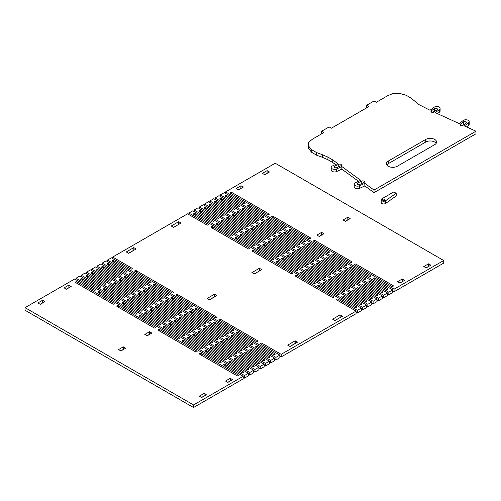 <?xml version="1.0" encoding="UTF-8"?>
<svg xmlns="http://www.w3.org/2000/svg" width="501" height="501" viewBox="0 0 501 501"><rect width="100%" height="100%" fill="white"/><g stroke="black" fill="none" stroke-linecap="round" stroke-linejoin="round"><path stroke-width="0.75" d="M204.013 393.442L199.298 396.166L201.653 397.531L206.374 394.807L204.013 393.442L204.126 396.103M201.54 397.462L204.013 396.04M230.222 378.311L225.506 381.036L227.861 382.401L232.583 379.677L230.222 378.311L230.335 380.973M227.755 382.332L230.222 380.904M295.183 340.805L287.693 345.133L290.054 346.492L297.544 342.17L295.183 340.805L295.296 343.467M289.941 346.429L295.183 343.404M123.309 346.849L118.593 349.573L120.948 350.932L125.67 348.214L123.309 346.849L123.421 349.51M120.835 350.869L123.309 349.441M149.517 331.718L144.802 334.443L147.156 335.802L151.878 333.077L149.517 331.718L149.63 334.374M147.043 335.739L149.517 334.311M214.478 294.212L206.988 298.533L209.349 299.899L216.839 295.571L214.478 294.212L214.591 296.874M209.236 299.83L214.478 296.805M42.604 300.256L37.882 302.98L40.243 304.339L44.958 301.615L42.604 300.256L42.717 302.911M40.13 304.276L42.604 302.848M68.812 285.125L64.097 287.843L66.451 289.209L71.173 286.484L68.812 285.125L68.925 287.781M66.339 289.146L68.812 287.718M182.521 341.262L219.588 362.661A0.927 0.532 0 0 0 220.597 362.78A0.927 0.532 0 0 0 221.173 362.286A0.927 0.532 0 0 0 220.897 361.904L183.836 340.505A0.927 0.532 0 0 0 182.821 340.386A0.927 0.532 0 0 0 182.251 340.88A0.927 0.532 0 0 0 182.521 341.262M178.218 338.776A0.927 0.532 0 0 0 179.226 338.889A0.927 0.532 0 0 0 179.796 338.394A0.927 0.532 0 0 0 179.527 338.018L140.963 315.755A0.927 0.532 0 0 0 139.954 315.636A0.927 0.532 0 0 0 139.378 316.131A0.927 0.532 0 0 0 139.654 316.513L178.218 338.776M199.836 354.288L236.904 375.687A0.927 0.532 0 0 0 237.919 375.8A0.927 0.532 0 0 0 238.489 375.305A0.927 0.532 0 0 0 238.219 374.93L201.151 353.531A0.927 0.532 0 0 0 200.137 353.412A0.927 0.532 0 0 0 199.567 353.906A0.927 0.532 0 0 0 199.836 354.288M158.466 330.397L195.534 351.802A0.927 0.532 0 0 0 196.542 351.915A0.927 0.532 0 0 0 197.112 351.42A0.927 0.532 0 0 0 196.843 351.044L159.775 329.639A0.927 0.532 0 0 0 158.767 329.526A0.927 0.532 0 0 0 158.197 330.021A0.927 0.532 0 0 0 158.466 330.397M243.179 377.359L244.488 378.117L244.488 375.525L225.206 364.39A0.927 0.532 0 0 0 224.197 364.277A0.927 0.532 0 0 0 223.621 364.772A0.927 0.532 0 0 0 223.897 365.148L243.179 376.282L243.179 378.875L193.536 407.532L193.536 404.94L25.05 307.664L74.693 279.007L93.975 290.135A0.927 0.532 0 0 0 94.983 290.254A0.927 0.532 0 0 0 95.553 289.76A0.927 0.532 0 0 0 95.284 289.384L76.002 278.249L76.002 279.758M243.179 376.282L193.536 404.94M219.213 320.076L256.28 341.475A0.927 0.532 0 0 0 257.295 341.594A0.927 0.532 0 0 0 257.865 341.1A0.927 0.532 0 0 0 257.595 340.724L220.528 319.319A0.927 0.532 0 0 0 219.513 319.206A0.927 0.532 0 0 0 218.943 319.701A0.927 0.532 0 0 0 219.213 320.076M214.91 317.59A0.927 0.532 0 0 0 215.918 317.709A0.927 0.532 0 0 0 216.488 317.214A0.927 0.532 0 0 0 216.219 316.832L177.655 294.569A0.927 0.532 0 0 0 176.646 294.45A0.927 0.532 0 0 0 176.07 294.945A0.927 0.532 0 0 0 176.346 295.327L214.91 317.59M236.535 333.102L273.596 354.501A0.927 0.532 0 0 0 274.611 354.62A0.927 0.532 0 0 0 275.181 354.126A0.927 0.532 0 0 0 274.911 353.744L237.843 332.345A0.927 0.532 0 0 0 236.835 332.226A0.927 0.532 0 0 0 236.259 332.72A0.927 0.532 0 0 0 236.535 333.102M195.158 309.217L232.226 330.616A0.927 0.532 0 0 0 233.234 330.729A0.927 0.532 0 0 0 233.81 330.234A0.927 0.532 0 0 0 233.535 329.858L196.467 308.459A0.927 0.532 0 0 0 195.459 308.34A0.927 0.532 0 0 0 194.889 308.835A0.927 0.532 0 0 0 195.158 309.217M279.871 356.18L281.18 356.931L281.18 354.339L261.898 343.204A0.927 0.532 0 0 0 260.889 343.091A0.927 0.532 0 0 0 260.32 343.586A0.927 0.532 0 0 0 260.589 343.962L279.871 355.096L279.871 357.689L275.938 359.962L275.938 357.363L256.656 346.235A0.927 0.532 0 0 0 255.648 346.116A0.927 0.532 0 0 0 255.078 346.611A0.927 0.532 0 0 0 255.347 346.993L274.629 358.121L274.629 360.714L270.697 362.987L270.697 360.394L251.414 349.26A0.927 0.532 0 0 0 250.406 349.141A0.927 0.532 0 0 0 249.836 349.635A0.927 0.532 0 0 0 250.105 350.017L269.388 361.146L269.388 363.745L265.455 366.012L265.455 363.419L246.173 352.284A0.927 0.532 0 0 0 245.164 352.172A0.927 0.532 0 0 0 244.588 352.666A0.927 0.532 0 0 0 244.864 353.042L264.146 364.177L264.146 366.77L260.213 369.037L260.213 366.444L240.931 355.309A0.927 0.532 0 0 0 239.923 355.196A0.927 0.532 0 0 0 239.346 355.691A0.927 0.532 0 0 0 239.622 356.067L258.904 367.202L258.904 369.794L254.971 372.068L254.971 369.469L235.689 358.34A0.927 0.532 0 0 0 234.681 358.221A0.927 0.532 0 0 0 234.105 358.716A0.927 0.532 0 0 0 234.38 359.098L253.663 370.226L253.663 372.819L249.73 375.092L249.73 372.5L230.447 361.365A0.927 0.532 0 0 0 229.439 361.246A0.927 0.532 0 0 0 228.863 361.741A0.927 0.532 0 0 0 229.139 362.123L248.421 373.251L248.421 375.85L244.488 378.117M279.871 355.096L275.938 357.363M213.971 323.101L251.039 344.506A0.927 0.532 0 0 0 252.053 344.619A0.927 0.532 0 0 0 252.623 344.124A0.927 0.532 0 0 0 252.354 343.749L215.286 322.35A0.927 0.532 0 0 0 214.271 322.231A0.927 0.532 0 0 0 213.702 322.725A0.927 0.532 0 0 0 213.971 323.101M209.668 320.615A0.927 0.532 0 0 0 210.677 320.734A0.927 0.532 0 0 0 211.247 320.239A0.927 0.532 0 0 0 210.977 319.863L172.413 297.594A0.927 0.532 0 0 0 171.405 297.481A0.927 0.532 0 0 0 170.828 297.976A0.927 0.532 0 0 0 171.104 298.352L209.668 320.615M231.293 336.127L268.354 357.526A0.927 0.532 0 0 0 269.369 357.645A0.927 0.532 0 0 0 269.939 357.15A0.927 0.532 0 0 0 269.67 356.768L232.602 335.369A0.927 0.532 0 0 0 231.594 335.257A0.927 0.532 0 0 0 231.017 335.751A0.927 0.532 0 0 0 231.293 336.127M189.917 312.242L226.984 333.641A0.927 0.532 0 0 0 227.993 333.76A0.927 0.532 0 0 0 228.569 333.265A0.927 0.532 0 0 0 228.293 332.883L191.225 311.484A0.927 0.532 0 0 0 190.217 311.365A0.927 0.532 0 0 0 189.647 311.86A0.927 0.532 0 0 0 189.917 312.242M274.629 359.204L275.938 359.962M274.629 358.121L270.697 360.394M208.729 326.132L245.797 347.531A0.927 0.532 0 0 0 246.811 347.644A0.927 0.532 0 0 0 247.381 347.149A0.927 0.532 0 0 0 247.112 346.773L210.044 325.374A0.927 0.532 0 0 0 209.03 325.255A0.927 0.532 0 0 0 208.46 325.75A0.927 0.532 0 0 0 208.729 326.132M204.427 323.646A0.927 0.532 0 0 0 205.435 323.759A0.927 0.532 0 0 0 206.005 323.264A0.927 0.532 0 0 0 205.736 322.888L167.171 300.619A0.927 0.532 0 0 0 166.163 300.506A0.927 0.532 0 0 0 165.587 301.001A0.927 0.532 0 0 0 165.862 301.377L204.427 323.646M226.051 339.152L263.113 360.557A0.927 0.532 0 0 0 264.127 360.67A0.927 0.532 0 0 0 264.697 360.175A0.927 0.532 0 0 0 264.428 359.799L227.36 338.394A0.927 0.532 0 0 0 226.352 338.281A0.927 0.532 0 0 0 225.776 338.776A0.927 0.532 0 0 0 226.051 339.152M184.675 315.267L221.743 336.666A0.927 0.532 0 0 0 222.751 336.785A0.927 0.532 0 0 0 223.327 336.29A0.927 0.532 0 0 0 223.051 335.914L185.984 314.509A0.927 0.532 0 0 0 184.975 314.396A0.927 0.532 0 0 0 184.406 314.891A0.927 0.532 0 0 0 184.675 315.267M269.388 362.229L270.697 362.987M269.388 361.146L265.455 363.419M203.487 329.157L240.555 350.556A0.927 0.532 0 0 0 241.57 350.675A0.927 0.532 0 0 0 242.14 350.18A0.927 0.532 0 0 0 241.87 349.798L204.803 328.399A0.927 0.532 0 0 0 203.788 328.28A0.927 0.532 0 0 0 203.218 328.775A0.927 0.532 0 0 0 203.487 329.157M199.185 326.671A0.927 0.532 0 0 0 200.193 326.784A0.927 0.532 0 0 0 200.763 326.289A0.927 0.532 0 0 0 200.494 325.913L161.929 303.65A0.927 0.532 0 0 0 160.921 303.531A0.927 0.532 0 0 0 160.345 304.026A0.927 0.532 0 0 0 160.621 304.408L199.185 326.671M220.803 342.183L257.871 363.582A0.927 0.532 0 0 0 258.885 363.695A0.927 0.532 0 0 0 259.455 363.2A0.927 0.532 0 0 0 259.186 362.824L222.118 341.425A0.927 0.532 0 0 0 221.104 341.306A0.927 0.532 0 0 0 220.534 341.801A0.927 0.532 0 0 0 220.803 342.183M179.433 318.292L216.501 339.697A0.927 0.532 0 0 0 217.509 339.81A0.927 0.532 0 0 0 218.085 339.315A0.927 0.532 0 0 0 217.81 338.939L180.742 317.534A0.927 0.532 0 0 0 179.734 317.421A0.927 0.532 0 0 0 179.164 317.916A0.927 0.532 0 0 0 179.433 318.292M264.146 365.254L265.455 366.012M264.146 364.177L260.213 366.444M198.246 332.182L235.313 353.581A0.927 0.532 0 0 0 236.322 353.7A0.927 0.532 0 0 0 236.898 353.205A0.927 0.532 0 0 0 236.629 352.829L199.561 331.424A0.927 0.532 0 0 0 198.546 331.311A0.927 0.532 0 0 0 197.976 331.806A0.927 0.532 0 0 0 198.246 332.182M193.943 329.696A0.927 0.532 0 0 0 194.952 329.815A0.927 0.532 0 0 0 195.522 329.32A0.927 0.532 0 0 0 195.252 328.938L156.688 306.675A0.927 0.532 0 0 0 155.679 306.556A0.927 0.532 0 0 0 155.103 307.05A0.927 0.532 0 0 0 155.379 307.432L193.943 329.696M215.562 345.208L252.629 366.607A0.927 0.532 0 0 0 253.644 366.726A0.927 0.532 0 0 0 254.214 366.231A0.927 0.532 0 0 0 253.944 365.849L216.877 344.45A0.927 0.532 0 0 0 215.862 344.331A0.927 0.532 0 0 0 215.292 344.826A0.927 0.532 0 0 0 215.562 345.208M174.191 321.323L211.259 342.722A0.927 0.532 0 0 0 212.267 342.834A0.927 0.532 0 0 0 212.844 342.34A0.927 0.532 0 0 0 212.568 341.964L175.5 320.565A0.927 0.532 0 0 0 174.492 320.446A0.927 0.532 0 0 0 173.922 320.941A0.927 0.532 0 0 0 174.191 321.323M258.904 368.285L260.213 369.037M258.904 367.202L254.971 369.469M193.004 335.207L230.072 356.612A0.927 0.532 0 0 0 231.08 356.725A0.927 0.532 0 0 0 231.656 356.23A0.927 0.532 0 0 0 231.381 355.854L194.319 334.455A0.927 0.532 0 0 0 193.305 334.336A0.927 0.532 0 0 0 192.735 334.831A0.927 0.532 0 0 0 193.004 335.207M188.702 332.72A0.927 0.532 0 0 0 189.71 332.839A0.927 0.532 0 0 0 190.28 332.345A0.927 0.532 0 0 0 190.011 331.969L151.446 309.699A0.927 0.532 0 0 0 150.438 309.587A0.927 0.532 0 0 0 149.862 310.081A0.927 0.532 0 0 0 150.137 310.457L188.702 332.72M210.32 348.233L247.388 369.632A0.927 0.532 0 0 0 248.402 369.751A0.927 0.532 0 0 0 248.972 369.256A0.927 0.532 0 0 0 248.703 368.874L211.635 347.475A0.927 0.532 0 0 0 210.62 347.362A0.927 0.532 0 0 0 210.051 347.857A0.927 0.532 0 0 0 210.32 348.233M168.95 324.347L206.017 345.746A0.927 0.532 0 0 0 207.026 345.865A0.927 0.532 0 0 0 207.596 345.371A0.927 0.532 0 0 0 207.326 344.989L170.259 323.59A0.927 0.532 0 0 0 169.25 323.471A0.927 0.532 0 0 0 168.68 323.965A0.927 0.532 0 0 0 168.95 324.347M253.663 371.31L254.971 372.068M253.663 370.226L249.73 372.5M187.762 338.238L224.83 359.637A0.927 0.532 0 0 0 225.838 359.749A0.927 0.532 0 0 0 226.414 359.255A0.927 0.532 0 0 0 226.139 358.879L189.077 337.48A0.927 0.532 0 0 0 188.063 337.361A0.927 0.532 0 0 0 187.493 337.856A0.927 0.532 0 0 0 187.762 338.238M183.46 335.751A0.927 0.532 0 0 0 184.468 335.864A0.927 0.532 0 0 0 185.038 335.369A0.927 0.532 0 0 0 184.769 334.994L146.204 312.724A0.927 0.532 0 0 0 145.196 312.611A0.927 0.532 0 0 0 144.62 313.106A0.927 0.532 0 0 0 144.895 313.482L183.46 335.751M205.078 351.257L242.146 372.663A0.927 0.532 0 0 0 243.16 372.775A0.927 0.532 0 0 0 243.73 372.281A0.927 0.532 0 0 0 243.461 371.905L206.393 350.5A0.927 0.532 0 0 0 205.379 350.387A0.927 0.532 0 0 0 204.809 350.882A0.927 0.532 0 0 0 205.078 351.257M163.708 327.372L200.776 348.771A0.927 0.532 0 0 0 201.784 348.89A0.927 0.532 0 0 0 202.354 348.395A0.927 0.532 0 0 0 202.085 348.02L165.017 326.614A0.927 0.532 0 0 0 164.009 326.502A0.927 0.532 0 0 0 163.439 326.996A0.927 0.532 0 0 0 163.708 327.372M248.421 374.335L249.73 375.092M248.421 373.251L244.488 375.525M133.773 247.619L126.283 251.94L128.644 253.306L136.134 248.978L133.773 247.619L133.886 250.275M128.532 253.237L133.773 250.212M173.346 292.083L136.285 270.684A0.927 0.532 0 0 0 135.27 270.565A0.927 0.532 0 0 0 134.7 271.06A0.927 0.532 0 0 0 134.969 271.442L172.037 292.841A0.927 0.532 0 0 0 173.045 292.953A0.927 0.532 0 0 0 173.622 292.459A0.927 0.532 0 0 0 173.346 292.083L173.346 292.841M150.788 282.088L113.721 260.683A0.927 0.532 0 0 0 112.712 260.57A0.927 0.532 0 0 0 112.143 261.065A0.927 0.532 0 0 0 112.412 261.441L149.48 282.84A0.927 0.532 0 0 0 150.488 282.959A0.927 0.532 0 0 0 151.064 282.464A0.927 0.532 0 0 0 150.788 282.088L150.788 282.84M192.165 305.973L155.097 284.574A0.927 0.532 0 0 0 154.089 284.455A0.927 0.532 0 0 0 153.513 284.95A0.927 0.532 0 0 0 153.788 285.326L190.856 306.731A0.927 0.532 0 0 0 191.864 306.844A0.927 0.532 0 0 0 192.434 306.349A0.927 0.532 0 0 0 192.165 305.973L192.165 306.731M76.002 278.249L79.935 275.976L99.217 287.111A0.927 0.532 0 0 0 100.225 287.23A0.927 0.532 0 0 0 100.795 286.735A0.927 0.532 0 0 0 100.526 286.353L81.243 275.224L85.176 272.951L104.459 284.086A0.927 0.532 0 0 0 105.467 284.199A0.927 0.532 0 0 0 106.037 283.704A0.927 0.532 0 0 0 105.767 283.328L86.485 272.193L90.418 269.926L109.7 281.061A0.927 0.532 0 0 0 110.708 281.174A0.927 0.532 0 0 0 111.278 280.679A0.927 0.532 0 0 0 111.009 280.303L91.727 269.169L95.66 266.901L114.942 278.03A0.927 0.532 0 0 0 115.95 278.149A0.927 0.532 0 0 0 116.52 277.654A0.927 0.532 0 0 0 116.251 277.278L96.969 266.144L100.901 263.87L120.184 275.005A0.927 0.532 0 0 0 121.192 275.124A0.927 0.532 0 0 0 121.762 274.629A0.927 0.532 0 0 0 121.492 274.247L102.21 263.119L106.143 260.846L125.425 271.98A0.927 0.532 0 0 0 126.434 272.093A0.927 0.532 0 0 0 127.004 271.598A0.927 0.532 0 0 0 126.734 271.223L107.452 260.088L111.385 257.821L130.667 268.956A0.927 0.532 0 0 0 131.675 269.068A0.927 0.532 0 0 0 132.245 268.574A0.927 0.532 0 0 0 131.976 268.198L112.694 257.063L112.694 258.579M168.104 295.108L131.043 273.709A0.927 0.532 0 0 0 130.028 273.59A0.927 0.532 0 0 0 129.458 274.085A0.927 0.532 0 0 0 129.728 274.467L166.795 295.866A0.927 0.532 0 0 0 167.804 295.985A0.927 0.532 0 0 0 168.38 295.49A0.927 0.532 0 0 0 168.104 295.108L168.104 295.866M145.547 285.113L108.479 263.714A0.927 0.532 0 0 0 107.471 263.595A0.927 0.532 0 0 0 106.901 264.09A0.927 0.532 0 0 0 107.17 264.465L144.238 285.871A0.927 0.532 0 0 0 145.246 285.983A0.927 0.532 0 0 0 145.822 285.489A0.927 0.532 0 0 0 145.547 285.113L145.547 285.871M186.923 308.998L149.855 287.599A0.927 0.532 0 0 0 148.847 287.48A0.927 0.532 0 0 0 148.271 287.975A0.927 0.532 0 0 0 148.546 288.357L185.608 309.756A0.927 0.532 0 0 0 186.623 309.868A0.927 0.532 0 0 0 187.192 309.374A0.927 0.532 0 0 0 186.923 308.998L186.923 309.756M107.452 260.088L107.452 261.603M162.863 298.139L125.795 276.734A0.927 0.532 0 0 0 124.787 276.621A0.927 0.532 0 0 0 124.217 277.116A0.927 0.532 0 0 0 124.486 277.491L161.554 298.89A0.927 0.532 0 0 0 162.562 299.009A0.927 0.532 0 0 0 163.138 298.515A0.927 0.532 0 0 0 162.863 298.139L162.863 298.89M140.305 288.138L103.237 266.739A0.927 0.532 0 0 0 102.229 266.62A0.927 0.532 0 0 0 101.659 267.114A0.927 0.532 0 0 0 101.928 267.496L138.996 288.895A0.927 0.532 0 0 0 140.004 289.008A0.927 0.532 0 0 0 140.581 288.513A0.927 0.532 0 0 0 140.305 288.138L140.305 288.895M181.681 312.023L144.614 290.624A0.927 0.532 0 0 0 143.605 290.505A0.927 0.532 0 0 0 143.029 291A0.927 0.532 0 0 0 143.305 291.382L180.366 312.781A0.927 0.532 0 0 0 181.381 312.9A0.927 0.532 0 0 0 181.951 312.405A0.927 0.532 0 0 0 181.681 312.023L181.681 312.781M102.21 263.119L102.21 264.628M157.621 301.164L120.553 279.758A0.927 0.532 0 0 0 119.545 279.646A0.927 0.532 0 0 0 118.975 280.14A0.927 0.532 0 0 0 119.244 280.516L156.312 301.921A0.927 0.532 0 0 0 157.32 302.034A0.927 0.532 0 0 0 157.896 301.539A0.927 0.532 0 0 0 157.621 301.164L157.621 301.921M135.063 291.162L97.996 269.763A0.927 0.532 0 0 0 96.987 269.651A0.927 0.532 0 0 0 96.417 270.139A0.927 0.532 0 0 0 96.687 270.521L133.754 291.92A0.927 0.532 0 0 0 134.763 292.039A0.927 0.532 0 0 0 135.339 291.544A0.927 0.532 0 0 0 135.063 291.162L135.063 291.92M176.44 315.054L139.372 293.649A0.927 0.532 0 0 0 138.364 293.536A0.927 0.532 0 0 0 137.788 294.031A0.927 0.532 0 0 0 138.063 294.406L175.125 315.805A0.927 0.532 0 0 0 176.139 315.924A0.927 0.532 0 0 0 176.709 315.43A0.927 0.532 0 0 0 176.44 315.054L176.44 315.805M96.969 266.144L96.969 267.653M152.379 304.188L115.311 282.789A0.927 0.532 0 0 0 114.303 282.67A0.927 0.532 0 0 0 113.733 283.165A0.927 0.532 0 0 0 114.003 283.547L151.07 304.946A0.927 0.532 0 0 0 152.079 305.059A0.927 0.532 0 0 0 152.655 304.564A0.927 0.532 0 0 0 152.379 304.188L152.379 304.946M129.822 294.193L92.754 272.788A0.927 0.532 0 0 0 91.746 272.676A0.927 0.532 0 0 0 91.176 273.17A0.927 0.532 0 0 0 91.445 273.546L128.513 294.945A0.927 0.532 0 0 0 129.521 295.064A0.927 0.532 0 0 0 130.097 294.569A0.927 0.532 0 0 0 129.822 294.193L129.822 294.945M171.198 318.079L134.13 296.68A0.927 0.532 0 0 0 133.116 296.561A0.927 0.532 0 0 0 132.546 297.055A0.927 0.532 0 0 0 132.815 297.431L169.883 318.836A0.927 0.532 0 0 0 170.897 318.949A0.927 0.532 0 0 0 171.467 318.454A0.927 0.532 0 0 0 171.198 318.079L171.198 318.836M91.727 269.169L91.727 270.684M147.137 307.213L110.07 285.814A0.927 0.532 0 0 0 109.061 285.695A0.927 0.532 0 0 0 108.492 286.19A0.927 0.532 0 0 0 108.761 286.572L145.829 307.971A0.927 0.532 0 0 0 146.837 308.09A0.927 0.532 0 0 0 147.413 307.595A0.927 0.532 0 0 0 147.137 307.213L147.137 307.971M124.58 297.218L87.512 275.819A0.927 0.532 0 0 0 86.504 275.7A0.927 0.532 0 0 0 85.934 276.195A0.927 0.532 0 0 0 86.203 276.571L123.271 297.976A0.927 0.532 0 0 0 124.279 298.089A0.927 0.532 0 0 0 124.855 297.594A0.927 0.532 0 0 0 124.58 297.218L124.58 297.976M165.956 321.103L128.889 299.704A0.927 0.532 0 0 0 127.874 299.585A0.927 0.532 0 0 0 127.304 300.08A0.927 0.532 0 0 0 127.573 300.462L164.641 321.861A0.927 0.532 0 0 0 165.656 321.974A0.927 0.532 0 0 0 166.226 321.479A0.927 0.532 0 0 0 165.956 321.103L165.956 321.861M86.485 272.193L86.485 273.709M141.896 310.244L104.828 288.839A0.927 0.532 0 0 0 103.82 288.726A0.927 0.532 0 0 0 103.25 289.221A0.927 0.532 0 0 0 103.519 289.597L140.587 310.996A0.927 0.532 0 0 0 141.595 311.115A0.927 0.532 0 0 0 142.171 310.62A0.927 0.532 0 0 0 141.896 310.244L141.896 310.996M119.338 300.243L82.27 278.844A0.927 0.532 0 0 0 81.262 278.725A0.927 0.532 0 0 0 80.692 279.22A0.927 0.532 0 0 0 80.962 279.602L118.029 301.001A0.927 0.532 0 0 0 119.038 301.114A0.927 0.532 0 0 0 119.607 300.619A0.927 0.532 0 0 0 119.338 300.243L119.338 301.001M160.715 324.128L123.647 302.729A0.927 0.532 0 0 0 122.632 302.61A0.927 0.532 0 0 0 122.062 303.105A0.927 0.532 0 0 0 122.332 303.487L159.399 324.886A0.927 0.532 0 0 0 160.414 325.005A0.927 0.532 0 0 0 160.984 324.51A0.927 0.532 0 0 0 160.715 324.128L160.715 324.886M81.243 275.224L81.243 276.734M136.654 313.269L99.586 291.864A0.927 0.532 0 0 0 98.578 291.751A0.927 0.532 0 0 0 98.008 292.246A0.927 0.532 0 0 0 98.277 292.622L135.345 314.027A0.927 0.532 0 0 0 136.353 314.14A0.927 0.532 0 0 0 136.93 313.645A0.927 0.532 0 0 0 136.654 313.269L136.654 314.027M114.096 303.268L77.029 281.869A0.927 0.532 0 0 0 76.02 281.756A0.927 0.532 0 0 0 75.451 282.245A0.927 0.532 0 0 0 75.72 282.627L112.788 304.026A0.927 0.532 0 0 0 113.796 304.145A0.927 0.532 0 0 0 114.366 303.65A0.927 0.532 0 0 0 114.096 303.268L114.096 304.026M155.473 327.159L118.405 305.754A0.927 0.532 0 0 0 117.391 305.641A0.927 0.532 0 0 0 116.821 306.136A0.927 0.532 0 0 0 117.09 306.512L154.158 327.911A0.927 0.532 0 0 0 155.172 328.03A0.927 0.532 0 0 0 155.742 327.535A0.927 0.532 0 0 0 155.473 327.159L155.473 327.911M193.536 407.532L25.05 310.257L25.05 307.664M426.157 267.916L423.796 266.551L428.512 263.833L430.873 265.192L426.157 267.916M428.624 266.488L426.044 267.853M428.512 263.833L428.512 266.426M399.948 283.046L397.587 281.687L402.303 278.963L404.664 280.322L399.948 283.046M402.416 281.618L399.836 282.984M402.303 278.963L402.303 281.556M340.229 317.528L334.875 320.49M340.116 314.866L342.471 316.231L334.987 320.552L332.626 319.193L340.116 314.866L340.116 317.459M345.452 221.323L343.091 219.958L347.807 217.234L350.168 218.599L345.452 221.323M347.919 219.895L345.339 221.254M347.807 217.234L347.807 219.826M319.243 236.453L316.882 235.088L321.598 232.364L323.959 233.729L319.243 236.453M321.711 235.025L319.131 236.384M321.598 232.364L321.598 234.963M259.518 270.928L254.17 273.89M259.412 268.273L261.766 269.632L254.276 273.959L251.922 272.594L259.412 268.273L259.412 270.866M264.747 174.724L262.386 173.365L267.102 170.641L269.463 172L264.747 174.724M267.215 173.296L264.634 174.661M267.102 170.641L267.102 173.233M238.532 189.86L236.178 188.495L240.893 185.771L243.254 187.136L238.532 189.86M241.006 188.432L238.42 189.791M240.893 185.771L240.893 188.363M281.18 354.339L356.067 311.108L336.785 299.974A0.927 0.532 180 0 1 336.509 299.598A0.927 0.532 180 0 1 337.085 299.103A0.927 0.532 180 0 1 338.094 299.216L357.376 310.351L361.309 308.077L342.026 296.949A0.927 0.532 180 0 1 341.751 296.567A0.927 0.532 180 0 1 342.327 296.072A0.927 0.532 180 0 1 343.335 296.191L362.618 307.326L366.55 305.053L347.268 293.918A0.927 0.532 180 0 1 346.993 293.542A0.927 0.532 180 0 1 347.569 293.047A0.927 0.532 180 0 1 348.577 293.166L367.859 304.295L371.792 302.028L352.51 290.893A0.927 0.532 180 0 1 352.234 290.517A0.927 0.532 180 0 1 352.81 290.023A0.927 0.532 180 0 1 353.819 290.135L373.101 301.27L377.034 299.003L357.752 287.868A0.927 0.532 180 0 1 357.476 287.493A0.927 0.532 180 0 1 358.052 286.998A0.927 0.532 180 0 1 359.06 287.111L378.343 298.245L382.276 295.972L362.993 284.844A0.927 0.532 180 0 1 362.718 284.462A0.927 0.532 180 0 1 363.294 283.967A0.927 0.532 180 0 1 364.302 284.086L383.584 295.221L387.517 292.947L368.235 281.812A0.927 0.532 180 0 1 367.959 281.437A0.927 0.532 180 0 1 368.536 280.942A0.927 0.532 180 0 1 369.544 281.061L388.826 292.189L388.826 294.782L392.759 292.515L392.759 289.922L373.477 278.788A0.927 0.532 180 0 1 373.201 278.412A0.927 0.532 180 0 1 373.777 277.917A0.927 0.532 180 0 1 374.786 278.03L394.068 289.165L394.068 291.757L443.711 263.1L443.711 260.507L275.218 163.232L225.582 191.889L244.864 203.024A0.927 0.532 180 0 1 245.133 203.4A0.927 0.532 180 0 1 244.563 203.894A0.927 0.532 180 0 1 243.555 203.775L224.273 192.647L220.34 194.914L239.622 206.049A0.927 0.532 180 0 1 239.891 206.425A0.927 0.532 180 0 1 239.321 206.919A0.927 0.532 180 0 1 238.313 206.807L219.031 195.672L215.098 197.939L234.38 209.074A0.927 0.532 180 0 1 234.65 209.456A0.927 0.532 180 0 1 234.08 209.944A0.927 0.532 180 0 1 233.071 209.831L213.783 198.697L209.856 200.97L229.139 212.098A0.927 0.532 180 0 1 229.408 212.48A0.927 0.532 180 0 1 228.838 212.975A0.927 0.532 180 0 1 227.83 212.856L208.541 201.728L204.615 203.995L223.897 215.129A0.927 0.532 180 0 1 224.166 215.505A0.927 0.532 180 0 1 223.596 216A0.927 0.532 180 0 1 222.582 215.881L203.3 204.752L199.373 207.019L218.655 218.154A0.927 0.532 180 0 1 218.924 218.53A0.927 0.532 180 0 1 218.355 219.025A0.927 0.532 180 0 1 217.34 218.912L198.058 207.777L194.131 210.044L213.413 221.179A0.927 0.532 180 0 1 213.683 221.561A0.927 0.532 180 0 1 213.113 222.049A0.927 0.532 180 0 1 212.098 221.937L192.816 210.802L188.89 213.075L208.172 224.204A0.927 0.532 180 0 1 208.441 224.586A0.927 0.532 180 0 1 207.871 225.081A0.927 0.532 180 0 1 206.857 224.962L187.574 213.833L112.694 257.063M394.068 291.757L392.759 291M388.826 294.782L387.517 294.031M383.584 295.221L383.584 297.813L387.517 295.54L387.517 292.947M383.584 297.813L382.276 297.055M378.343 298.245L378.343 300.838L382.276 298.571L382.276 295.972M378.343 300.838L377.034 300.08M373.101 301.27L373.101 303.863L377.034 301.596L377.034 299.003M373.101 303.863L371.792 303.105M367.859 304.295L367.859 306.888L371.792 304.621L371.792 302.028M367.859 306.888L366.55 306.136M362.618 307.326L362.618 309.919L366.55 307.645L366.55 305.053M362.618 309.919L361.309 309.161M357.376 310.351L357.376 312.943L361.309 310.676L361.309 308.077M357.376 312.943L356.067 312.186M281.18 356.931L356.067 313.701L356.067 311.108M178.813 224.335L173.459 227.297M333.409 254.145L370.477 275.544A0.927 0.532 180 0 1 370.753 275.926A0.927 0.532 180 0 1 370.176 276.42A0.927 0.532 180 0 1 369.168 276.301L332.1 254.903A0.927 0.532 180 0 1 331.831 254.527A0.927 0.532 180 0 1 332.401 254.032A0.927 0.532 180 0 1 333.409 254.145L333.409 255.66M329.107 251.659A0.927 0.532 180 0 1 329.376 252.041A0.927 0.532 180 0 1 328.806 252.535A0.927 0.532 180 0 1 327.798 252.416L289.234 230.153A0.927 0.532 180 0 1 288.958 229.771A0.927 0.532 180 0 1 289.534 229.276A0.927 0.532 180 0 1 290.542 229.395L329.107 251.659L329.107 252.416M355.973 264.146L393.041 285.545A0.927 0.532 180 0 1 393.31 285.921A0.927 0.532 180 0 1 392.74 286.415A0.927 0.532 180 0 1 391.726 286.303L354.658 264.897A0.927 0.532 180 0 1 354.389 264.522A0.927 0.532 180 0 1 354.958 264.027A0.927 0.532 180 0 1 355.973 264.146L355.973 265.655M314.597 240.255L351.664 261.66A0.927 0.532 180 0 1 351.934 262.036A0.927 0.532 180 0 1 351.364 262.53A0.927 0.532 180 0 1 350.356 262.411L313.288 241.012A0.927 0.532 180 0 1 313.019 240.637A0.927 0.532 180 0 1 313.588 240.142A0.927 0.532 180 0 1 314.597 240.255L314.597 241.77M394.068 289.165L443.711 260.507M388.826 292.189L392.759 289.922M296.717 275.331L333.785 296.73A0.927 0.532 180 0 1 334.061 297.112A0.927 0.532 180 0 1 333.484 297.6A0.927 0.532 180 0 1 332.476 297.488L295.408 276.089A0.927 0.532 180 0 1 295.139 275.707A0.927 0.532 180 0 1 295.709 275.212A0.927 0.532 180 0 1 296.717 275.331L296.717 276.846M319.281 285.326L356.343 306.731A0.927 0.532 180 0 1 356.618 307.107A0.927 0.532 180 0 1 356.042 307.601A0.927 0.532 180 0 1 355.034 307.482L317.966 286.084A0.927 0.532 180 0 1 317.697 285.708A0.927 0.532 180 0 1 318.267 285.213A0.927 0.532 180 0 1 319.281 285.326L319.281 286.841M277.905 261.441L314.972 282.84A0.927 0.532 180 0 1 315.242 283.222A0.927 0.532 180 0 1 314.672 283.716A0.927 0.532 180 0 1 313.664 283.597L276.596 262.198A0.927 0.532 180 0 1 276.32 261.823A0.927 0.532 180 0 1 276.896 261.328A0.927 0.532 180 0 1 277.905 261.441L277.905 262.956M301.959 272.306L339.027 293.705A0.927 0.532 180 0 1 339.302 294.081A0.927 0.532 180 0 1 338.726 294.575A0.927 0.532 180 0 1 337.718 294.463L300.65 273.058A0.927 0.532 180 0 1 300.381 272.682A0.927 0.532 180 0 1 300.951 272.187A0.927 0.532 180 0 1 301.959 272.306L301.959 273.815M324.523 282.301L361.584 303.7A0.927 0.532 180 0 1 361.86 304.082A0.927 0.532 180 0 1 361.284 304.577A0.927 0.532 180 0 1 360.275 304.458L323.208 283.059A0.927 0.532 180 0 1 322.938 282.677A0.927 0.532 180 0 1 323.508 282.188A0.927 0.532 180 0 1 324.523 282.301L324.523 283.816M283.146 258.416L320.214 279.815A0.927 0.532 180 0 1 320.483 280.197A0.927 0.532 180 0 1 319.914 280.685A0.927 0.532 180 0 1 318.905 280.573L281.838 259.174A0.927 0.532 180 0 1 281.562 258.792A0.927 0.532 180 0 1 282.138 258.297A0.927 0.532 180 0 1 283.146 258.416L283.146 259.925M307.201 269.275L344.268 290.68A0.927 0.532 180 0 1 344.544 291.056A0.927 0.532 180 0 1 343.968 291.551A0.927 0.532 180 0 1 342.96 291.432L305.892 270.033A0.927 0.532 180 0 1 305.623 269.657A0.927 0.532 180 0 1 306.192 269.162A0.927 0.532 180 0 1 307.201 269.275L307.201 270.79M329.764 279.276L366.832 300.675A0.927 0.532 180 0 1 367.101 301.057A0.927 0.532 180 0 1 366.532 301.546A0.927 0.532 180 0 1 365.517 301.433L328.449 280.034A0.927 0.532 180 0 1 328.18 279.652A0.927 0.532 180 0 1 328.75 279.157A0.927 0.532 180 0 1 329.764 279.276L329.764 280.785M288.388 255.391L325.456 276.79A0.927 0.532 180 0 1 325.725 277.166A0.927 0.532 180 0 1 325.155 277.66A0.927 0.532 180 0 1 324.147 277.548L287.079 256.143A0.927 0.532 180 0 1 286.804 255.767A0.927 0.532 180 0 1 287.38 255.272A0.927 0.532 180 0 1 288.388 255.391L288.388 256.9M312.442 266.25L349.51 287.649A0.927 0.532 180 0 1 349.786 288.031A0.927 0.532 180 0 1 349.21 288.526A0.927 0.532 180 0 1 348.201 288.407L311.134 267.008A0.927 0.532 180 0 1 310.864 266.632A0.927 0.532 180 0 1 311.434 266.137A0.927 0.532 180 0 1 312.442 266.25L312.442 267.766M335.006 276.251L372.074 297.65A0.927 0.532 180 0 1 372.343 298.026A0.927 0.532 180 0 1 371.773 298.521A0.927 0.532 180 0 1 370.759 298.408L333.691 277.003A0.927 0.532 180 0 1 333.422 276.627A0.927 0.532 180 0 1 333.992 276.132A0.927 0.532 180 0 1 335.006 276.251L335.006 277.761M293.63 252.36L330.698 273.765A0.927 0.532 180 0 1 330.967 274.141A0.927 0.532 180 0 1 330.397 274.636A0.927 0.532 180 0 1 329.389 274.517L292.321 253.118A0.927 0.532 180 0 1 292.052 252.742A0.927 0.532 180 0 1 292.622 252.247A0.927 0.532 180 0 1 293.63 252.36L293.63 253.875M317.684 263.225L354.752 284.624A0.927 0.532 180 0 1 355.027 285.006A0.927 0.532 180 0 1 354.451 285.495A0.927 0.532 180 0 1 353.443 285.382L316.375 263.983A0.927 0.532 180 0 1 316.106 263.601A0.927 0.532 180 0 1 316.676 263.106A0.927 0.532 180 0 1 317.684 263.225L317.684 264.741M340.248 273.22L377.316 294.626A0.927 0.532 180 0 1 377.585 295.001A0.927 0.532 180 0 1 377.015 295.496A0.927 0.532 180 0 1 376 295.377L338.933 273.978A0.927 0.532 180 0 1 338.663 273.602A0.927 0.532 180 0 1 339.233 273.108A0.927 0.532 180 0 1 340.248 273.22L340.248 274.736M298.872 249.335L335.939 270.734A0.927 0.532 180 0 1 336.209 271.116A0.927 0.532 180 0 1 335.639 271.611A0.927 0.532 180 0 1 334.63 271.492L297.563 250.093A0.927 0.532 180 0 1 297.293 249.717A0.927 0.532 180 0 1 297.863 249.222A0.927 0.532 180 0 1 298.872 249.335L298.872 250.851M322.926 260.201L359.994 281.6A0.927 0.532 180 0 1 360.269 281.975A0.927 0.532 180 0 1 359.693 282.47A0.927 0.532 180 0 1 358.685 282.357L321.617 260.952A0.927 0.532 180 0 1 321.348 260.576A0.927 0.532 180 0 1 321.918 260.082A0.927 0.532 180 0 1 322.926 260.201L322.926 261.71M345.49 270.196L382.557 291.595A0.927 0.532 180 0 1 382.827 291.977A0.927 0.532 180 0 1 382.257 292.471A0.927 0.532 180 0 1 381.242 292.352L344.174 270.953A0.927 0.532 180 0 1 343.905 270.571A0.927 0.532 180 0 1 344.475 270.083A0.927 0.532 180 0 1 345.49 270.196L345.49 271.711M304.113 246.31L341.181 267.709A0.927 0.532 180 0 1 341.45 268.091A0.927 0.532 180 0 1 340.88 268.58A0.927 0.532 180 0 1 339.872 268.467L302.804 247.068A0.927 0.532 180 0 1 302.535 246.686A0.927 0.532 180 0 1 303.105 246.191A0.927 0.532 180 0 1 304.113 246.31L304.113 247.82M328.168 257.17L365.235 278.575A0.927 0.532 180 0 1 365.511 278.951A0.927 0.532 180 0 1 364.935 279.445A0.927 0.532 180 0 1 363.926 279.326L326.859 257.927A0.927 0.532 180 0 1 326.589 257.552A0.927 0.532 180 0 1 327.159 257.057A0.927 0.532 180 0 1 328.168 257.17L328.168 258.685M350.731 267.171L387.799 288.57A0.927 0.532 180 0 1 388.068 288.952A0.927 0.532 180 0 1 387.498 289.44A0.927 0.532 180 0 1 386.484 289.327L349.416 267.929A0.927 0.532 180 0 1 349.147 267.547A0.927 0.532 180 0 1 349.717 267.052A0.927 0.532 180 0 1 350.731 267.171L350.731 268.68M309.355 243.286L346.423 264.685A0.927 0.532 180 0 1 346.692 265.06A0.927 0.532 180 0 1 346.122 265.555A0.927 0.532 180 0 1 345.114 265.442L308.046 244.037A0.927 0.532 180 0 1 307.777 243.661A0.927 0.532 180 0 1 308.347 243.167A0.927 0.532 180 0 1 309.355 243.286L309.355 244.795M178.7 221.68L181.061 223.039L173.571 227.36L171.217 226.001L178.7 221.68L178.7 224.273M253.475 245.822L216.407 224.423A0.927 0.532 180 0 1 216.138 224.047A0.927 0.532 180 0 1 216.708 223.552A0.927 0.532 180 0 1 217.716 223.665L254.784 245.064A0.927 0.532 180 0 1 255.059 245.446A0.927 0.532 180 0 1 254.483 245.941A0.927 0.532 180 0 1 253.475 245.822M259.092 247.55L297.657 269.82A0.927 0.532 180 0 1 297.926 270.196A0.927 0.532 180 0 1 297.356 270.69A0.927 0.532 180 0 1 296.348 270.571L257.777 248.308A0.927 0.532 180 0 1 257.508 247.932A0.927 0.532 180 0 1 258.078 247.438A0.927 0.532 180 0 1 259.092 247.55L259.092 249.066M236.159 232.796L199.091 211.397A0.927 0.532 180 0 1 198.816 211.021A0.927 0.532 180 0 1 199.392 210.526A0.927 0.532 180 0 1 200.4 210.639L237.468 232.044A0.927 0.532 180 0 1 237.737 232.42A0.927 0.532 180 0 1 237.167 232.915A0.927 0.532 180 0 1 236.159 232.796M277.529 256.687L240.461 235.282A0.927 0.532 180 0 1 240.192 234.906A0.927 0.532 180 0 1 240.762 234.412A0.927 0.532 180 0 1 241.776 234.531L278.844 255.93A0.927 0.532 180 0 1 279.113 256.305A0.927 0.532 180 0 1 278.543 256.8A0.927 0.532 180 0 1 277.529 256.687M263.958 239.772L226.89 218.367A0.927 0.532 180 0 1 226.621 217.991A0.927 0.532 180 0 1 227.191 217.497A0.927 0.532 180 0 1 228.199 217.616L265.267 239.015A0.927 0.532 180 0 1 265.543 239.39A0.927 0.532 180 0 1 264.966 239.885A0.927 0.532 180 0 1 263.958 239.772M269.576 241.501L308.14 263.764A0.927 0.532 180 0 1 308.409 264.146A0.927 0.532 180 0 1 307.839 264.641A0.927 0.532 180 0 1 306.831 264.522L268.267 242.259A0.927 0.532 180 0 1 267.991 241.877A0.927 0.532 180 0 1 268.567 241.382A0.927 0.532 180 0 1 269.576 241.501L269.576 243.01M246.642 226.746L209.575 205.347A0.927 0.532 180 0 1 209.305 204.965A0.927 0.532 180 0 1 209.875 204.471A0.927 0.532 180 0 1 210.883 204.59L247.951 225.989A0.927 0.532 180 0 1 248.22 226.371A0.927 0.532 180 0 1 247.651 226.865A0.927 0.532 180 0 1 246.642 226.746M288.012 250.632L250.945 229.233A0.927 0.532 180 0 1 250.675 228.857A0.927 0.532 180 0 1 251.245 228.362A0.927 0.532 180 0 1 252.26 228.475L289.327 249.874A0.927 0.532 180 0 1 289.597 250.256A0.927 0.532 180 0 1 289.027 250.75A0.927 0.532 180 0 1 288.012 250.632M274.442 233.716L237.374 212.318A0.927 0.532 180 0 1 237.105 211.942A0.927 0.532 180 0 1 237.674 211.447A0.927 0.532 180 0 1 238.683 211.56L275.75 232.959A0.927 0.532 180 0 1 276.026 233.341A0.927 0.532 180 0 1 275.45 233.835A0.927 0.532 180 0 1 274.442 233.716M280.059 235.445L318.623 257.714A0.927 0.532 180 0 1 318.893 258.09A0.927 0.532 180 0 1 318.323 258.585A0.927 0.532 180 0 1 317.315 258.466L278.75 236.203A0.927 0.532 180 0 1 278.475 235.827A0.927 0.532 180 0 1 279.051 235.332A0.927 0.532 180 0 1 280.059 235.445L280.059 236.96M257.126 220.69L220.058 199.292A0.927 0.532 180 0 1 219.789 198.916A0.927 0.532 180 0 1 220.359 198.421A0.927 0.532 180 0 1 221.367 198.534L258.435 219.939A0.927 0.532 180 0 1 258.704 220.315A0.927 0.532 180 0 1 258.134 220.809A0.927 0.532 180 0 1 257.126 220.69M298.496 244.582L261.428 223.177A0.927 0.532 180 0 1 261.159 222.801A0.927 0.532 180 0 1 261.729 222.306A0.927 0.532 180 0 1 262.743 222.425L299.811 243.824A0.927 0.532 180 0 1 300.08 244.2A0.927 0.532 180 0 1 299.51 244.695A0.927 0.532 180 0 1 298.496 244.582M284.925 227.667L247.857 206.262A0.927 0.532 180 0 1 247.588 205.886A0.927 0.532 180 0 1 248.158 205.391A0.927 0.532 180 0 1 249.166 205.51L286.234 226.909A0.927 0.532 180 0 1 286.509 227.285A0.927 0.532 180 0 1 285.933 227.78A0.927 0.532 180 0 1 284.925 227.667M267.609 214.641L230.541 193.242A0.927 0.532 180 0 1 230.272 192.86A0.927 0.532 180 0 1 230.842 192.365A0.927 0.532 180 0 1 231.85 192.484L268.918 213.883A0.927 0.532 180 0 1 269.187 214.265A0.927 0.532 180 0 1 268.617 214.76A0.927 0.532 180 0 1 267.609 214.641M308.979 238.526L271.911 217.127A0.927 0.532 180 0 1 271.642 216.751A0.927 0.532 180 0 1 272.212 216.257A0.927 0.532 180 0 1 273.227 216.369L310.294 237.768A0.927 0.532 180 0 1 310.564 238.15A0.927 0.532 180 0 1 309.994 238.645A0.927 0.532 180 0 1 308.979 238.526M303.738 241.551L266.67 220.152A0.927 0.532 180 0 1 266.4 219.776A0.927 0.532 180 0 1 266.97 219.281A0.927 0.532 180 0 1 267.985 219.394L305.053 240.799A0.927 0.532 180 0 1 305.322 241.175A0.927 0.532 180 0 1 304.752 241.67A0.927 0.532 180 0 1 303.738 241.551M262.367 217.666L225.3 196.267A0.927 0.532 180 0 1 225.03 195.891A0.927 0.532 180 0 1 225.6 195.396A0.927 0.532 180 0 1 226.609 195.509L263.676 216.908A0.927 0.532 180 0 1 263.946 217.29A0.927 0.532 180 0 1 263.376 217.785A0.927 0.532 180 0 1 262.367 217.666M285.301 232.42L323.865 254.683A0.927 0.532 180 0 1 324.134 255.065A0.927 0.532 180 0 1 323.565 255.56A0.927 0.532 180 0 1 322.556 255.441L283.992 233.178A0.927 0.532 180 0 1 283.716 232.796A0.927 0.532 180 0 1 284.292 232.307A0.927 0.532 180 0 1 285.301 232.42L285.301 233.936M279.683 230.692L242.616 209.293A0.927 0.532 180 0 1 242.346 208.911A0.927 0.532 180 0 1 242.916 208.416A0.927 0.532 180 0 1 243.924 208.535L280.992 229.934A0.927 0.532 180 0 1 281.268 230.316A0.927 0.532 180 0 1 280.692 230.804A0.927 0.532 180 0 1 279.683 230.692M293.254 247.607L256.186 226.208A0.927 0.532 180 0 1 255.917 225.826A0.927 0.532 180 0 1 256.487 225.331A0.927 0.532 180 0 1 257.501 225.45L294.569 246.849A0.927 0.532 180 0 1 294.839 247.231A0.927 0.532 180 0 1 294.269 247.719A0.927 0.532 180 0 1 293.254 247.607M251.884 223.722L214.816 202.316A0.927 0.532 180 0 1 214.547 201.941A0.927 0.532 180 0 1 215.117 201.446A0.927 0.532 180 0 1 216.125 201.565L253.193 222.964A0.927 0.532 180 0 1 253.462 223.34A0.927 0.532 180 0 1 252.892 223.834A0.927 0.532 180 0 1 251.884 223.722M274.817 238.476L313.382 260.739A0.927 0.532 180 0 1 313.651 261.115A0.927 0.532 180 0 1 313.081 261.61A0.927 0.532 180 0 1 312.073 261.497L273.508 239.227A0.927 0.532 180 0 1 273.233 238.852A0.927 0.532 180 0 1 273.809 238.357A0.927 0.532 180 0 1 274.817 238.476L274.817 239.985M269.2 236.741L232.132 215.342A0.927 0.532 180 0 1 231.863 214.967A0.927 0.532 180 0 1 232.433 214.472A0.927 0.532 180 0 1 233.441 214.585L270.509 235.99A0.927 0.532 180 0 1 270.784 236.366A0.927 0.532 180 0 1 270.208 236.86A0.927 0.532 180 0 1 269.2 236.741M282.771 253.656L245.703 232.257A0.927 0.532 180 0 1 245.434 231.882A0.927 0.532 180 0 1 246.004 231.387A0.927 0.532 180 0 1 247.018 231.5L284.086 252.905A0.927 0.532 180 0 1 284.355 253.281A0.927 0.532 180 0 1 283.785 253.775A0.927 0.532 180 0 1 282.771 253.656M241.401 229.771L204.333 208.372A0.927 0.532 180 0 1 204.064 207.996A0.927 0.532 180 0 1 204.633 207.502A0.927 0.532 180 0 1 205.642 207.614L242.709 229.013A0.927 0.532 180 0 1 242.979 229.395A0.927 0.532 180 0 1 242.409 229.89A0.927 0.532 180 0 1 241.401 229.771M264.334 244.526L302.898 266.789A0.927 0.532 180 0 1 303.168 267.171A0.927 0.532 180 0 1 302.598 267.666A0.927 0.532 180 0 1 301.589 267.547L263.025 245.283A0.927 0.532 180 0 1 262.749 244.901A0.927 0.532 180 0 1 263.326 244.413A0.927 0.532 180 0 1 264.334 244.526L264.334 246.041M258.716 242.797L221.649 221.398A0.927 0.532 180 0 1 221.379 221.016A0.927 0.532 180 0 1 221.949 220.521A0.927 0.532 180 0 1 222.958 220.64L260.025 242.039A0.927 0.532 180 0 1 260.301 242.421A0.927 0.532 180 0 1 259.725 242.91A0.927 0.532 180 0 1 258.716 242.797M272.287 259.712L235.22 238.313A0.927 0.532 180 0 1 234.95 237.931A0.927 0.532 180 0 1 235.52 237.436A0.927 0.532 180 0 1 236.535 237.555L273.596 258.954A0.927 0.532 180 0 1 273.872 259.336A0.927 0.532 180 0 1 273.295 259.825A0.927 0.532 180 0 1 272.287 259.712M230.917 235.827L193.849 214.422A0.927 0.532 180 0 1 193.574 214.046A0.927 0.532 180 0 1 194.15 213.551A0.927 0.532 180 0 1 195.158 213.67L232.226 235.069A0.927 0.532 180 0 1 232.495 235.445A0.927 0.532 180 0 1 231.925 235.94A0.927 0.532 180 0 1 230.917 235.827M253.85 250.581L292.415 272.845A0.927 0.532 180 0 1 292.684 273.22A0.927 0.532 180 0 1 292.114 273.715A0.927 0.532 180 0 1 291.106 273.602L252.535 251.333A0.927 0.532 180 0 1 252.266 250.957A0.927 0.532 180 0 1 252.836 250.462A0.927 0.532 180 0 1 253.85 250.581L253.85 252.091M248.233 248.847L211.165 227.448A0.927 0.532 180 0 1 210.896 227.072A0.927 0.532 180 0 1 211.466 226.577A0.927 0.532 180 0 1 212.474 226.69L249.542 248.095A0.927 0.532 180 0 1 249.811 248.471A0.927 0.532 180 0 1 249.241 248.966A0.927 0.532 180 0 1 248.233 248.847M188.89 214.585L188.89 213.075M194.131 211.56L194.131 210.044M199.373 208.535L199.373 207.019M204.615 205.51L204.615 203.995M209.856 202.479L209.856 200.97M215.098 199.454L215.098 197.939M220.34 196.43L220.34 194.914M225.582 193.405L225.582 191.889M361.735 181.08L357.808 182.871A1.666 0.964 0 0 0 357.175 183.629A1.666 0.964 0 0 0 358.115 184.493A1.666 0.964 0 0 0 359.875 184.387L363.801 182.596A1.666 0.964 0 0 0 364.434 181.838A1.666 0.964 0 0 0 363.494 180.974A1.666 0.964 0 0 0 361.735 181.08L361.735 183.535M338.751 164.297L334.825 166.088A1.666 0.964 0 0 0 334.192 166.839A1.666 0.964 0 0 0 335.131 167.71A1.666 0.964 0 0 0 336.891 167.597L340.818 165.806A1.666 0.964 0 0 0 341.45 165.048A1.666 0.964 0 0 0 340.511 164.184A1.666 0.964 0 0 0 338.751 164.297L338.751 166.752M321.648 133.83L321.648 131.237L329.138 126.916L331.38 128.212L368.824 106.594L366.575 105.298L366.575 107.89M308.729 148.816L311.76 152.379L311.76 149.786L308.729 146.223L308.729 148.816L308.647 142.246L312.662 139.021L323.897 132.533L321.648 131.237M308.729 146.223L308.647 142.246M311.76 152.379L316.626 155.191L316.626 152.598L311.76 149.786M316.626 155.191L322.431 157.333L322.431 154.734L316.626 152.598M322.431 157.333L327.923 159.725L327.923 157.132L322.431 154.734M327.923 159.725L332.789 162.537L332.789 159.938L327.923 157.132M332.789 162.537L335.532 164.535M331.211 167.44L331.211 170.033A3.338 1.929 180 0 0 333.096 171.768A3.338 1.929 180 0 0 336.616 171.542L341.851 169.156L341.851 166.557L336.616 168.95A3.338 1.929 180 0 1 333.096 169.169A3.338 1.929 180 0 1 331.211 167.44A3.338 1.929 180 0 1 332.482 165.925L337.718 163.539L332.789 159.938M341.851 169.156L358.516 181.324M354.201 184.224L354.201 186.823A3.338 1.929 180 0 0 356.079 188.551A3.338 1.929 180 0 0 359.605 188.332L364.834 185.94L364.834 183.347L359.605 185.739A3.338 1.929 180 0 1 356.079 185.959A3.338 1.929 180 0 1 354.201 184.224A3.338 1.929 180 0 1 355.466 182.715L360.701 180.329L341.851 166.557M364.834 185.94L374.022 192.653L374.022 190.061L364.834 183.347M388.294 161.065A6.356 3.67 0 0 0 386.434 163.664A6.356 3.67 0 0 0 390.354 167.052A6.356 3.67 0 0 0 397.28 166.257L434.724 144.639A6.356 3.67 180 0 0 436.584 142.046A6.356 3.67 180 0 0 432.657 138.658A6.356 3.67 180 0 0 425.737 139.453L388.294 161.065L388.294 163.664L425.737 142.046L425.737 139.453M386.841 164.961A6.356 3.67 180 0 1 388.294 163.664M464.703 124.079A1.666 0.964 0 0 0 463.506 124.442L461.822 125.676M460.4 124.116L463.506 121.849A1.666 0.964 180 0 1 465.36 121.536A1.666 0.964 180 0 1 466.481 122.451A1.666 0.964 180 0 1 466.124 123.046L463.018 125.313A1.666 0.964 180 0 1 461.164 125.626A1.666 0.964 180 0 1 460.043 124.711A1.666 0.964 180 0 1 460.4 124.116L460.4 125.313M435.626 110.809A1.666 0.964 0 0 0 434.423 111.172L432.739 112.406M431.323 110.846L434.423 108.579A1.666 0.964 180 0 1 436.283 108.266A1.666 0.964 180 0 1 437.404 109.18A1.666 0.964 180 0 1 437.041 109.775L433.941 112.042A1.666 0.964 180 0 1 432.081 112.356A1.666 0.964 180 0 1 430.966 111.447A1.666 0.964 180 0 1 431.323 110.846L431.323 112.042M374.022 192.653L475.95 133.805L475.95 131.212L464.327 125.908L468.466 122.889A3.338 1.929 0 0 0 469.18 121.693A3.338 1.929 0 0 0 466.945 119.871A3.338 1.929 0 0 0 463.231 120.497L459.091 123.522L435.25 112.637L439.383 109.619A3.338 1.929 0 0 0 440.103 108.423A3.338 1.929 0 0 0 437.861 106.6A3.338 1.929 0 0 0 434.154 107.227L430.015 110.251L418.917 104.596L411.064 98.077L406.198 95.265L400.017 93.512L393.135 93.468L387.542 95.785L376.314 102.273L374.065 100.977L366.575 105.298M437.436 113.639L439.383 112.211A3.338 1.929 0 0 0 440.103 111.015L440.103 108.423M466.512 126.903L468.466 125.482A3.338 1.929 0 0 0 469.18 124.286L469.18 121.693M475.95 131.212L374.022 190.061M436.171 143.342A6.356 3.67 0 0 0 425.737 142.046M384.58 199.279A1.252 0.72 180 0 1 384.95 199.786A1.252 0.72 180 0 1 383.697 200.513A1.252 0.72 180 0 1 382.445 199.786A1.252 0.72 180 0 1 383.221 199.122A1.252 0.72 180 0 1 384.58 199.279M393.723 191.958L381.931 198.765A2.505 1.447 0 0 0 381.198 199.786A2.505 1.447 0 0 0 382.858 201.151A2.505 1.447 0 0 0 385.632 200.707L396.197 193.248L393.723 191.958M381.198 199.786L381.198 202.51A2.505 1.447 0 0 0 382.858 203.876A2.505 1.447 0 0 0 385.632 203.425L396.197 195.972L396.197 193.248M183.836 340.505L183.836 342.02M220.897 361.904L220.897 362.661M179.527 338.018L179.527 338.776M201.151 353.531L201.151 355.04M238.219 374.93L238.219 375.687M159.775 329.639L159.775 331.155M196.843 351.044L196.843 351.802M225.206 364.39L225.206 365.905M220.528 319.319L220.528 320.834M257.595 340.724L257.595 341.475M216.219 316.832L216.219 317.59M237.843 332.345L237.843 333.86M274.911 353.744L274.911 354.501M196.467 308.459L196.467 309.969M233.535 329.858L233.535 330.616M261.898 343.204L261.898 344.719M215.286 322.35L215.286 323.859M252.354 343.749L252.354 344.506M210.977 319.863L210.977 320.615M232.602 335.369L232.602 336.885M269.67 356.768L269.67 357.526M191.225 311.484L191.225 313M228.293 332.883L228.293 333.641M256.656 346.235L256.656 347.744M210.044 325.374L210.044 326.884M247.112 346.773L247.112 347.531M205.736 322.888L205.736 323.646M227.36 338.394L227.36 339.91M264.428 359.799L264.428 360.557M185.984 314.509L185.984 316.025M223.051 335.914L223.051 336.666M251.414 349.26L251.414 350.775M204.803 328.399L204.803 329.915M241.87 349.798L241.87 350.556M200.494 325.913L200.494 326.671M222.118 341.425L222.118 342.935M259.186 362.824L259.186 363.582M180.742 317.534L180.742 319.049M217.81 338.939L217.81 339.697M246.173 352.284L246.173 353.8M199.561 331.424L199.561 332.94M236.629 352.829L236.629 353.581M195.252 328.938L195.252 329.696M216.877 344.45L216.877 345.966M253.944 365.849L253.944 366.607M175.5 320.565L175.5 322.074M212.568 341.964L212.568 342.722M240.931 355.309L240.931 356.825M194.319 334.455L194.319 335.964M231.381 355.854L231.381 356.612M190.011 331.969L190.011 332.72M211.635 347.475L211.635 348.99M248.703 368.874L248.703 369.632M170.259 323.59L170.259 325.105M207.326 344.989L207.326 345.746M235.689 358.34L235.689 359.85M189.077 337.48L189.077 338.989M226.139 358.879L226.139 359.637M184.769 334.994L184.769 335.751M206.393 350.5L206.393 352.015M243.461 371.905L243.461 372.663M165.017 326.614L165.017 328.13M202.085 348.02L202.085 348.771M230.447 361.365L230.447 362.881M136.285 270.684L136.285 272.193M177.655 294.569L177.655 296.085M113.721 260.683L113.721 262.198M155.097 284.574L155.097 286.084M131.976 268.198L131.976 268.956M131.043 273.709L131.043 275.224M172.413 297.594L172.413 299.11M108.479 263.714L108.479 265.223M149.855 287.599L149.855 289.108M126.734 271.223L126.734 271.98M125.795 276.734L125.795 278.249M167.171 300.619L167.171 302.134M103.237 266.739L103.237 268.248M144.614 290.624L144.614 292.139M121.492 274.247L121.492 275.005M120.553 279.758L120.553 281.274M161.929 303.65L161.929 305.159M97.996 269.763L97.996 271.279M139.372 293.649L139.372 295.164M116.251 277.278L116.251 278.03M115.311 282.789L115.311 284.299M156.688 306.675L156.688 308.19M92.754 272.788L92.754 274.304M134.13 296.68L134.13 298.189M111.009 280.303L111.009 281.061M110.07 285.814L110.07 287.33M151.446 309.699L151.446 311.215M87.512 275.819L87.512 277.329M128.889 299.704L128.889 301.214M105.767 283.328L105.767 284.086M104.828 288.839L104.828 290.355M146.204 312.724L146.204 314.24M82.27 278.844L82.27 280.353M123.647 302.729L123.647 304.245M100.526 286.353L100.526 287.111M99.586 291.864L99.586 293.379M140.963 315.755L140.963 317.265M77.029 281.869L77.029 283.384M118.405 305.754L118.405 307.27M95.284 289.384L95.284 290.135M370.477 275.544L370.477 276.301M393.041 285.545L393.041 286.303M351.664 261.66L351.664 262.411M374.786 278.03L374.786 279.545M333.785 296.73L333.785 297.488M292.415 272.845L292.415 273.602M356.343 306.731L356.343 307.482M314.972 282.84L314.972 283.597M338.094 299.216L338.094 300.732M339.027 293.705L339.027 294.463M297.657 269.82L297.657 270.571M361.584 303.7L361.584 304.458M320.214 279.815L320.214 280.573M343.335 296.191L343.335 297.7M344.268 290.68L344.268 291.432M302.898 266.789L302.898 267.547M366.832 300.675L366.832 301.433M325.456 276.79L325.456 277.548M348.577 293.166L348.577 294.676M349.51 287.649L349.51 288.407M308.14 263.764L308.14 264.522M372.074 297.65L372.074 298.408M330.698 273.765L330.698 274.517M353.819 290.135L353.819 291.651M354.752 284.624L354.752 285.382M313.382 260.739L313.382 261.497M377.316 294.626L377.316 295.377M335.939 270.734L335.939 271.492M359.06 287.111L359.06 288.626M359.994 281.6L359.994 282.357M318.623 257.714L318.623 258.466M382.557 291.595L382.557 292.352M341.181 267.709L341.181 268.467M364.302 284.086L364.302 285.595M365.235 278.575L365.235 279.326M323.865 254.683L323.865 255.441M387.799 288.57L387.799 289.327M346.423 264.685L346.423 265.442M369.544 281.061L369.544 282.57M249.542 248.095L249.542 248.847M212.474 226.69L212.474 228.205M232.226 235.069L232.226 235.827M195.158 213.67L195.158 215.18M273.596 258.954L273.596 259.712M236.535 237.555L236.535 239.071M208.172 224.204L208.172 224.962M254.784 245.064L254.784 245.822M217.716 223.665L217.716 225.181M237.468 232.044L237.468 232.796M200.4 210.639L200.4 212.155M278.844 255.93L278.844 256.687M241.776 234.531L241.776 236.04M213.413 221.179L213.413 221.937M260.025 242.039L260.025 242.797M222.958 220.64L222.958 222.15M242.709 229.013L242.709 229.771M205.642 207.614L205.642 209.13M284.086 252.905L284.086 253.656M247.018 231.5L247.018 233.015M218.655 218.154L218.655 218.912M265.267 239.015L265.267 239.772M228.199 217.616L228.199 219.125M247.951 225.989L247.951 226.746M210.883 204.59L210.883 206.105M289.327 249.874L289.327 250.632M252.26 228.475L252.26 229.99M223.897 215.129L223.897 215.881M270.509 235.99L270.509 236.741M233.441 214.585L233.441 216.1M253.193 222.964L253.193 223.722M216.125 201.565L216.125 203.074M294.569 246.849L294.569 247.607M257.501 225.45L257.501 226.966M229.139 212.098L229.139 212.856M275.75 232.959L275.75 233.716M238.683 211.56L238.683 213.075M258.435 219.939L258.435 220.69M221.367 198.534L221.367 200.049M299.811 243.824L299.811 244.582M262.743 222.425L262.743 223.934M234.38 209.074L234.38 209.831M280.992 229.934L280.992 230.692M243.924 208.535L243.924 210.044M263.676 216.908L263.676 217.666M226.609 195.509L226.609 197.025M305.053 240.799L305.053 241.551M267.985 219.394L267.985 220.91M239.622 206.049L239.622 206.807M286.234 226.909L286.234 227.667M249.166 205.51L249.166 207.019M290.542 229.395L290.542 230.905M268.918 213.883L268.918 214.641M231.85 192.484L231.85 194M310.294 237.768L310.294 238.526M273.227 216.369L273.227 217.885M244.864 203.024L244.864 203.775M357.808 182.871L357.808 184.387M334.825 166.088L334.825 167.597M336.616 171.542L336.616 168.95M359.605 188.332L359.605 185.739M463.506 121.849L463.506 124.442M434.423 108.579L434.423 111.172M439.383 112.211L439.383 109.619M468.466 125.482L468.466 122.889M385.632 203.425L385.632 200.707"/></g></svg>
